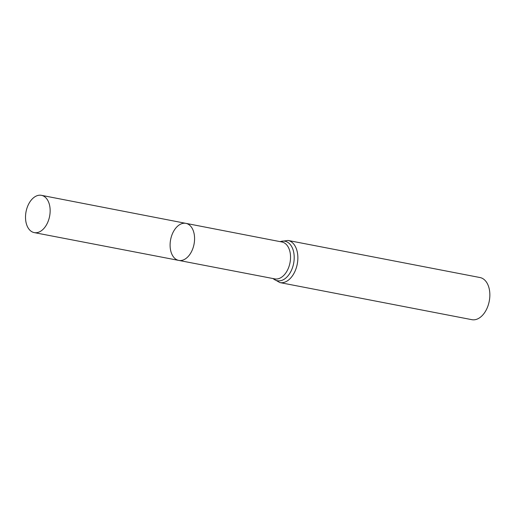 <?xml version="1.0" encoding="UTF-8"?>
<svg xmlns="http://www.w3.org/2000/svg" width="515" height="515" viewBox="0 0 515 515"><rect width="100%" height="100%" fill="white"/><g stroke="black" fill="none" stroke-linecap="round" stroke-linejoin="round"><path stroke-width="0.77" d="M170.883 251.423A18.868 11.922 -79.1 0 0 178.763 260.41A18.868 11.922 -79.1 0 0 194.046 244.149A18.868 11.922 -79.1 0 0 185.921 223.362A18.868 11.922 -79.1 0 0 173.407 231.686A18.868 11.922 -79.1 0 0 170.883 251.423M288.014 240.447A21.456 13.564 -79.1 0 1 297.258 264.086A21.456 13.564 -79.1 0 1 279.877 282.581L471.862 319.673A21.456 13.564 -79.1 0 0 489.25 301.178A21.456 13.564 -79.1 0 0 480.006 277.54L288.014 240.447L279.948 241.606M185.921 223.362L281.924 241.986A18.791 11.877 -79.1 0 1 290.009 262.689A18.791 11.877 -79.1 0 1 274.791 278.885L178.763 260.41A18.868 11.922 -79.1 0 0 194.046 244.149A18.868 11.922 -79.1 0 0 185.921 223.362L41.445 195.327A18.984 12 -79.1 0 0 28.846 203.702A18.984 12 -79.1 0 0 26.31 223.561A18.984 12 -79.1 0 0 34.241 232.606A18.984 12 -79.1 0 0 46.826 224.218A18.984 12 -79.1 0 0 49.356 204.365A18.984 12 -79.1 0 0 41.445 195.327M273.117 278.557A20.124 12.721 -79.1 0 0 293.64 263.384A20.124 12.721 -79.1 0 0 280.244 241.664M279.877 282.581L272.821 278.506M178.763 260.41L34.241 232.606"/></g></svg>
